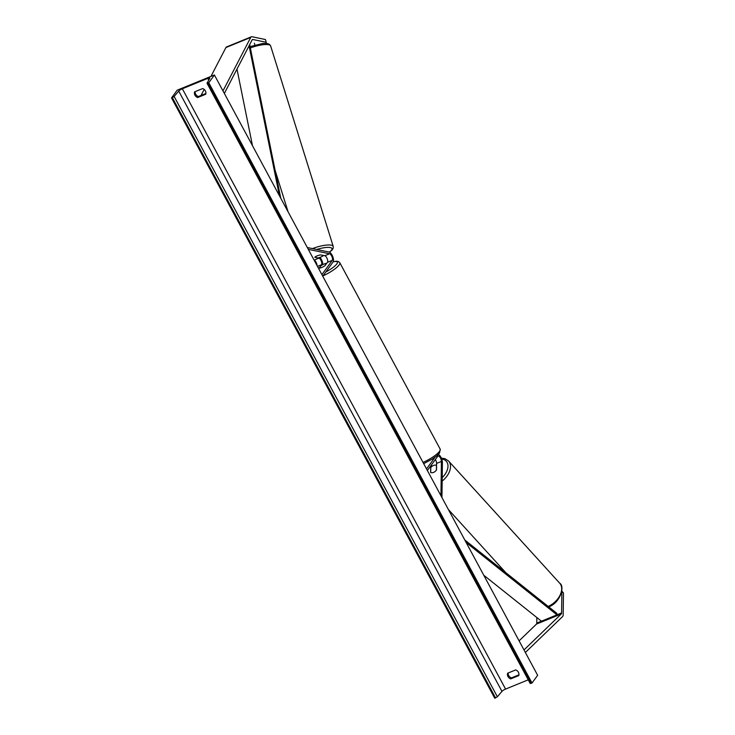 <?xml version="1.0" encoding="UTF-8"?>
<svg xmlns="http://www.w3.org/2000/svg" width="735" height="735" viewBox="0 0 735 735"><rect width="100%" height="100%" fill="white"/><g stroke="black" fill="none" stroke-linecap="round" stroke-linejoin="round"><path stroke-width="1.1" d="M561.825 591.05L563.46 592.98L561.871 591.353L561.595 612.953A2.949 1.222 -112.2 0 1 561.375 613.854A2.949 1.222 -112.2 0 1 561.292 613.945L523.991 649.942M536.844 617.538L536.77 623.096A2.949 1.222 -112.2 0 1 536.55 623.997A2.949 1.222 -112.2 0 1 536.467 624.088L519.094 640.856M563.46 592.98L563.185 614.579A5.898 2.444 -112.2 0 1 562.734 616.38A5.898 2.444 -112.2 0 1 562.578 616.555L525.36 652.487M210.945 76.394L225.921 47.554A5.898 2.444 67.8 0 1 226.049 47.343A5.898 2.444 67.8 0 1 226.545 46.939L251.37 36.796A5.898 2.444 67.8 0 1 252.059 36.75L265.464 39.534L266.235 42.281L252.831 39.506A2.949 1.222 67.8 0 0 252.482 39.525A2.949 1.222 67.8 0 0 252.234 39.727A2.949 1.222 67.8 0 0 252.169 39.837L224.34 93.428M266.235 42.281L266.171 43.402M251.37 36.796A5.898 2.444 67.8 0 0 250.874 37.2A5.898 2.444 67.8 0 0 250.745 37.411L222.971 90.892M204.174 89.431L201.032 95.477M316.996 255.936A4.603 1.13 -15.6 0 1 320.708 254.889L324.769 255.734A3.684 1.525 -112.2 0 1 327.158 258.637A3.684 1.525 -112.2 0 1 327.433 262.331L324.962 265.73A4.603 1.038 151.7 0 1 319.063 268.137L321.535 264.747A3.684 1.525 67.8 0 0 321.259 261.044A3.684 1.525 67.8 0 0 318.871 258.141L314.81 257.296A4.603 1.13 -15.6 0 1 316.996 255.936A4.603 1.185 -17.3 0 0 314.892 257.314L314.865 257.222M322.748 276.185L333.093 261.945A5.522 2.288 67.8 0 0 332.679 256.396A5.522 2.288 67.8 0 0 329.096 252.05L307.313 247.53M322.812 264.637A5.522 2.288 67.8 0 0 319.9 257.397M317.005 265.537A3.684 1.525 67.8 0 0 314.093 260.116L318.871 258.141M321.893 274.605L332.238 260.374A3.684 1.525 67.8 0 0 331.972 256.671A3.684 1.525 67.8 0 0 329.574 253.768L308.296 249.349M430.692 465.916L430.618 472.375A4.603 2.931 -44.3 0 0 433.549 472.394A4.603 2.931 -44.3 0 0 436.507 469.968L436.59 463.417A3.684 1.525 67.8 0 0 435.359 459.504M438.345 454.386A5.522 2.288 -112.2 0 1 442.396 462.471L441.946 497.577M431.454 464.878A5.522 2.288 -112.2 0 1 431.684 466.587M427.366 470.492L437.72 456.26A3.684 1.525 -112.2 0 1 438.023 456.012A3.684 1.525 -112.2 0 1 440.201 457.593A3.684 1.525 -112.2 0 1 441.404 461.451L440.963 495.748M426.52 468.921L435.056 457.17M326.524 263.433A4.603 1.038 -28.3 0 0 320.938 265.712L319.165 268.156A4.603 1.038 -28.3 0 0 324.751 265.868L326.57 263.516M430.765 472.467L430.71 472.412A4.603 2.995 -42.3 0 0 433.549 472.394M436.572 465.494L436.471 465.384A4.603 2.995 -42.3 0 0 433.632 465.402A4.603 2.995 -42.3 0 0 430.774 467.552L430.71 472.412M436.471 465.384L436.406 470.106M214.409 74.979L208.777 82.724L206.985 83.202L209.732 78.397A3.317 0.753 -28.3 0 0 209.787 78.066A3.317 0.753 -28.3 0 0 207.794 78.379L182.344 88.77A3.317 0.753 -28.3 0 0 178.715 91.067L174.14 96.469L172.33 97.617L171.54 97.939L177.163 90.194L214.409 74.979L537.643 675.29L532.011 683.036L530.257 683.348M518.938 674.84L511.413 677.909A4.603 4.061 36 0 1 508.693 675.557A4.603 4.061 36 0 1 508.179 672.994M195.152 91.636A4.603 4.061 -144 0 0 195.666 94.199A4.603 4.061 -144 0 0 198.386 96.561L205.91 93.483M194.61 91.857A4.603 4.061 -144 0 0 194.95 95.182A4.603 4.061 -144 0 0 197.669 97.544L205.736 94.245A4.603 4.061 -144 0 0 202.676 88.558L194.61 91.857M507.977 676.54A4.603 4.061 36 0 1 507.637 673.214L515.704 669.916A4.603 4.061 36 0 1 518.763 675.603L510.696 678.901A4.603 4.061 36 0 1 507.977 676.54M528.235 679.829L505.579 689.081A3.317 0.753 -28.3 0 0 501.959 691.378L497.375 696.78L494.774 698.25L171.54 97.939M208.777 82.724L532.011 683.036M510.696 678.901L511.413 677.909M197.669 97.544L198.386 96.561M254.916 45.019L254.338 43.163M320.699 254.889L323.437 255.458A4.603 1.185 -17.3 0 1 321.342 256.837A4.603 1.185 -17.3 0 1 317.906 257.939L314.892 257.314M483.777 575.248L541.429 621.194L556.946 614.855L466.137 542.494M556.946 614.855L556.808 613.312L464.786 539.986M236.982 69.09L252.491 145.714M249.064 45.809L279.41 195.712M249.67 44.642L280.761 198.22M536.77 623.096L561.595 612.953M536.467 624.088L561.292 613.945M252.215 39.754L252.831 39.506M225.921 47.554L250.745 37.411M317.474 266.401L321.535 264.747M324.769 255.734L329.574 253.768M327.433 262.331L332.238 260.374M436.59 463.417L441.404 461.451M423.029 462.434A16.39 3.712 -28.3 0 0 439.576 451.299A16.39 3.712 -28.3 0 0 440.201 449.168L439.521 453.017L436.709 455.875L432.364 459.017L423.691 463.675M440.201 449.168L339.827 262.762A16.39 3.712 151.7 0 1 339.202 264.885A16.39 3.712 151.7 0 1 322.968 275.882M325.761 272.033A14.553 3.289 -28.3 0 0 336.805 263.938A14.553 3.289 -28.3 0 0 333.157 261.853M435.598 459.917A14.553 9.454 -42.3 0 0 434.826 460.239M548.154 606.421A16.39 10.648 -42.3 0 0 559.721 583.222L448.543 460.974A16.39 10.648 137.7 0 1 442.158 481.085M442.204 477.621A14.553 9.454 -42.3 0 0 441.717 459.007M207.794 78.379L208.731 80.115M182.344 88.77L505.579 689.081M207.987 83.046L531.221 683.357M172.33 97.617L495.565 697.928M174.14 96.469L497.375 696.78M178.715 91.067L501.959 691.378M250.341 47.959A16.39 4.226 -17.3 0 1 270.645 45.947L333.221 246.409A16.39 4.226 162.7 0 0 312.467 248.595M316.748 249.487A14.553 3.748 -17.3 0 1 330.245 247.548A14.553 3.748 -17.3 0 1 329.28 252.096M339.827 262.762L338.477 261.541L336.566 261.21L333.221 261.724M505.818 572.684L448.387 509.539M441.358 458.135L444.978 458.677L448.543 460.974M548.108 607.027C560.024 603.536 565.279 586.319 559.721 583.222M530.22 683.513L206.985 83.202M250.075 46.608L262.707 43.484L267.558 43.595L269.561 44.449L270.645 45.947M329.427 252.151L331.99 250.13L333.185 248.274L333.221 246.409M275.101 170.263L288.065 211.781"/></g></svg>
